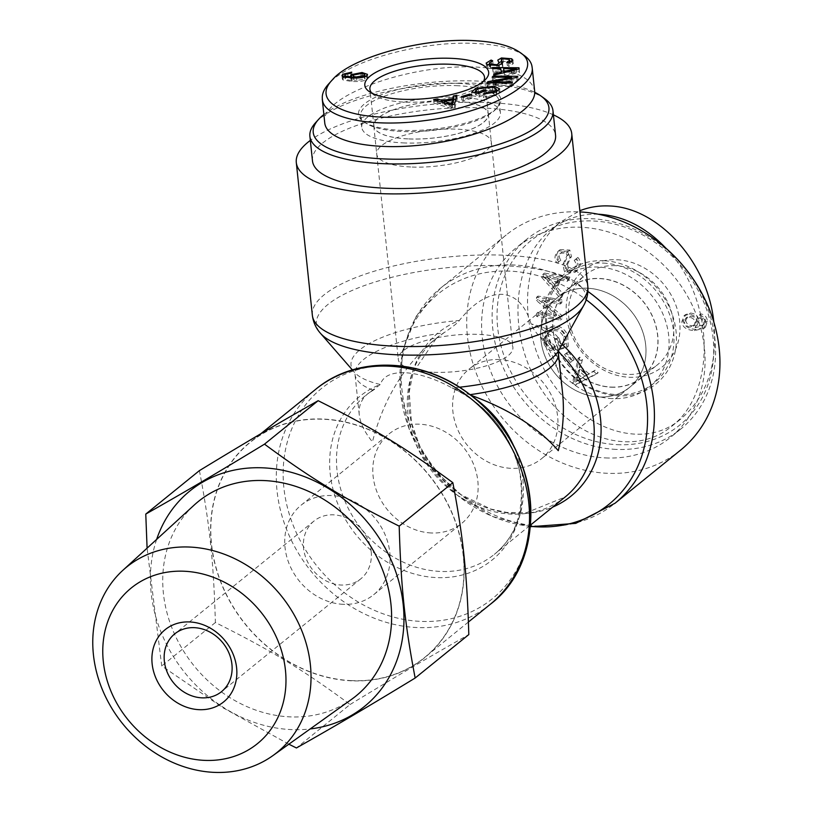 <?xml version="1.0" encoding="UTF-8"?>
<svg xmlns="http://www.w3.org/2000/svg" width="813" height="813" viewBox="0 0 813 813"><rect width="100%" height="100%" fill="white"/><g stroke="black" fill="none" stroke-linecap="round" stroke-linejoin="round"><path stroke-width="0.61" stroke-dasharray="4.07 3.05" d="M470.686 395.169L452.038 387.913C434.925 378.655 419.284 373.584 405.118 372.71C391.307 372.252 383.035 376.185 380.311 384.508L368.065 393.522C361.358 399.041 358.421 406.134 359.255 414.793C360.2 423.187 364.6 432.211 372.445 441.855C383.39 399.457 403.898 365.555 433.949 340.149L443.939 332.791A102.235 32.276 -6 0 0 355.017 374.447A102.235 32.276 -6 0 0 373.126 390.159A102.235 87.245 -129 0 0 365.606 395.514A102.235 87.245 -129 0 0 362.161 529.873A102.235 87.245 -129 0 0 494.314 554.385A102.235 87.245 -129 0 0 514.639 448.004M562.606 393.421C560.015 370.169 552.566 351.48 540.259 337.375C535.015 331.552 531.946 327.06 531.062 323.899C525.503 305.271 515.788 295.404 501.906 294.306C487.81 294.072 473.623 302.802 459.335 320.495C458.054 322.598 452.922 326.704 443.939 332.791A102.235 87.245 51 0 0 436.418 338.147L433.949 340.149M553.419 114.857A138.474 43.719 -6 0 0 429.457 104.603A138.474 43.719 -6 0 0 310.332 140.405M351.135 680.613A138.474 118.18 -129 0 0 424.569 657.534A138.474 118.18 -129 0 0 429.223 475.544A138.474 118.18 -129 0 0 250.231 442.343A138.474 118.18 -129 0 0 222.518 586.041A138.474 118.18 -129 0 0 351.135 680.613M680.501 450.199A138.474 118.18 51 0 1 501.499 416.988A138.474 118.18 51 0 1 506.164 234.998A138.474 118.18 51 0 1 579.598 211.919A138.474 118.18 51 0 1 579.974 211.939M499.548 359.57A57.621 49.176 -129 0 0 468.989 369.173A57.621 49.176 -129 0 0 467.048 444.904A57.621 49.176 -129 0 0 541.529 458.715A57.621 49.176 -129 0 0 553.064 398.929A57.621 49.176 -129 0 0 499.548 359.57M587.616 288.219A57.621 49.176 -129 0 0 557.057 297.822A57.621 49.176 -129 0 0 555.116 373.553A57.621 49.176 -129 0 0 629.597 387.374A57.621 49.176 -129 0 0 641.132 327.578A57.621 49.176 -129 0 0 587.616 288.219M432.262 372.212A57.621 18.191 174 0 1 398.289 359.326A57.621 18.191 174 0 1 453.695 335.21A57.621 18.191 174 0 1 512.901 347.283A57.621 18.191 174 0 1 432.262 372.212M410.687 166.98A57.621 18.191 174 0 1 376.714 154.104A57.621 18.191 174 0 1 432.12 129.989A57.621 18.191 174 0 1 491.326 142.051A57.621 18.191 174 0 1 410.687 166.98M431.185 532.962A57.621 49.176 51 0 1 377.669 493.613A57.621 49.176 51 0 1 389.193 433.817A57.621 49.176 51 0 1 463.674 447.628A57.621 49.176 51 0 1 461.743 523.359A57.621 49.176 51 0 1 431.185 532.962M343.116 604.313A57.621 49.176 51 0 1 289.601 564.964A57.621 49.176 51 0 1 301.125 505.168A57.621 49.176 51 0 1 375.606 518.979A57.621 49.176 51 0 1 373.665 594.71A57.621 49.176 51 0 1 343.116 604.313M410.697 166.98A57.601 18.191 174 0 1 376.734 154.104A57.601 18.191 174 0 1 432.12 129.989A57.601 18.191 174 0 1 491.316 142.062A57.601 18.191 174 0 1 410.697 166.98M407.74 138.911A57.601 18.191 174 0 1 373.787 126.035A57.601 18.191 174 0 1 429.173 101.93A57.601 18.191 174 0 1 488.359 113.993A57.601 18.191 174 0 1 407.74 138.911M323.869 114.491A118.495 37.408 174 0 1 427.089 82.814A118.495 37.408 174 0 1 534.71 92.286M544.72 98.708A122.214 38.587 -6 0 0 427.404 85.152A122.214 38.587 -6 0 0 315.474 122.804M312.477 160.852A122.214 38.587 174 0 1 429.986 109.704A122.214 38.587 174 0 1 555.564 135.304M402.841 142.885A69.705 22.002 -6 0 0 500.391 112.733A69.705 22.002 -6 0 0 459.304 97.143A69.705 22.002 -6 0 0 361.755 127.295A69.705 22.002 -6 0 0 402.841 142.885M407.801 138.871A57.469 18.14 174 0 1 373.919 126.045A57.469 18.14 174 0 1 454.345 101.158A57.469 18.14 174 0 1 488.227 114.023A57.469 18.14 174 0 1 407.801 138.871M364.458 76.788L364.691 79.013C365.789 78.018 364.641 77.387 361.246 77.113L353.889 78.495C352.761 79.542 353.746 80.192 356.846 80.457L364.691 79.013L364.915 76.605M353.523 74.989L353.889 78.495L353.411 79.257L353.289 78.048M351.744 72.144L352.12 75.65L351.033 76.696L345.474 77.957L345.139 78.871C345.362 79.613 347.7 80.111 352.131 80.385L350.931 79.318L351.877 77.957M365.403 76.392L367.852 77.875L367.09 79.105C364.996 80.985 359.946 81.778 351.927 81.483L343.167 80.05L342.334 79.105L344.265 77.093M344.854 76.829L352.12 75.65M353.208 77.276L364.885 76.29M351.877 77.987L352.131 80.385M344.966 77.255L345.139 78.871L345.474 77.957L345.098 74.45M347.669 73.465L348.045 76.971M350.667 73.19L351.033 76.696M444.386 102.946L444.569 104.664L452.404 107.367L451.947 103.373M452.13 104.745L452.404 107.367L452.638 104.653M452.272 104.725L452.384 105.731M453.024 103.088L444.569 104.664M455.89 99.034L457.252 98.78L454.863 107.814L451.306 108.475L433.959 103.119L437.719 102.418L442.77 104.074L452.922 102.184M456.876 95.263L457.252 98.78M442.587 102.397L442.77 104.074M437.546 100.832L437.719 102.418M433.593 99.613L433.959 103.119M450.93 104.968L451.306 108.475M454.497 104.308L454.863 107.814M478.928 93.465L479.152 95.558L484.172 93.271L486.469 93.698L479.233 97.001L472.028 95.66L474.507 92.682M483.948 91.168L484.172 93.271M475.331 92.834L475.544 94.887L479.152 95.558M495.483 88.332L495.849 91.839L492.587 90.822L478.522 92.235L475.544 94.887M484.731 94.206L484.975 96.595L494.131 95.121L496.733 92.865L495.849 91.839M483.217 94.135L483.583 97.641L484.975 96.595M498.247 90.751L499.934 92.367L496.347 95.517L483.583 97.641M475.27 92.255L494.761 89.725L496.438 90.101M471.662 92.154L472.028 95.66M478.867 93.495L479.233 97.001M486.093 90.182L486.469 93.698M491.255 61.28L491.499 63.556L493.054 64.318L489.761 66.453L490.656 67.55L497.271 68.241L499.395 66.686L498.166 63.607L498.847 62.662M501.784 64.207L502.881 66.534L498.867 69.014L487.922 68.251L486.489 66.615L487.83 64.908M489.528 64.146L491.499 63.556M501.306 59.501L501.55 63.495M506.977 62.103L507.342 65.619L510.188 63.892L509.355 62.936L503.389 62.255L501.672 63.008M508.532 62.886L508.897 66.392L507.342 65.619M511.377 61.89L513.247 63.688L508.897 66.392M501.347 61.595L509.924 61.371M499.253 65.314L499.406 66.757L499.253 65.314M492.678 60.812L493.054 64.318M504.172 72.611L504.426 74.959L516.712 72.133L503.938 72.205M516.438 69.593L516.712 72.133M511.316 68.739L511.682 72.245M504.019 72.652L504.426 74.959M492.759 68.678L493.135 72.194L492.932 71.056L501.164 71.117M492.566 67.54L492.932 71.056M500.737 68.698L501.113 72.205L493.135 72.194M501.458 73.272L501.113 72.205M493.674 73.912L494.04 77.418L501.702 75.609M493.887 75.131L494.04 77.418M519.161 68.932L519.537 72.438L494.253 78.648M519.09 68.942L519.537 72.438M503.826 71.148L519.334 71.27M492.17 77.144L492.536 80.65L493.562 79.562L518.145 79.837L517.048 80.995L493.471 85.314L512.769 85.528L511.743 86.615L487.16 86.351L488.257 85.182L511.834 80.863L492.536 80.65M493.308 77.154L493.562 79.562M511.58 78.424L511.834 80.863M488.013 82.855L488.257 85.182M486.794 82.845L487.16 86.351M511.377 83.109L511.743 86.615M512.403 82.022L512.769 85.528M493.217 82.906L493.471 85.314M516.682 77.489L517.048 80.995M517.779 76.32L518.145 79.837M461.51 96.523L461.875 100.029L470.209 97.611L471.886 98.322L463.552 100.741L461.875 100.029M469.965 95.263L470.209 97.611M463.176 97.235L463.552 100.741M471.52 94.816L471.886 98.322M458.105 85.741A69.705 22.002 -6 0 0 360.555 115.903A69.705 22.002 -6 0 0 365.271 122.763A69.705 22.002 -6 0 0 432.17 130.497A69.705 22.002 -6 0 0 496.011 109.023A69.705 22.002 -6 0 0 499.192 101.33A69.705 22.002 -6 0 0 458.105 85.741M458.674 83.383A71.564 22.591 174 0 1 497.586 107.275A71.564 22.591 174 0 1 432.049 129.328A71.564 22.591 174 0 1 363.36 121.391A71.564 22.591 174 0 1 380.525 95.08A71.564 22.591 174 0 1 458.674 83.383M324.743 122.773C318.879 96.219 411.408 62.825 478.613 67.215C513.115 69.42 531.783 77.326 534.639 90.944M524.324 55.599C514.446 48.709 498.389 44.674 476.144 43.485C422.547 40.335 347.893 60.731 328.452 84.156M483.44 81.402A57.601 18.191 174 0 1 481.835 83.546A57.601 18.191 174 0 1 429.101 101.269A57.601 18.191 174 0 1 373.838 94.897A57.601 18.191 174 0 1 371.826 93.139M599.039 396.957A57.601 49.166 -129 0 0 629.587 387.354A57.601 49.166 -129 0 0 631.528 311.653A57.601 49.166 -129 0 0 557.068 297.832A57.601 49.166 -129 0 0 545.543 357.618A57.601 49.166 -129 0 0 599.039 396.957M611.091 387.201A57.601 49.166 -129 0 0 641.64 377.598A57.601 49.166 -129 0 0 643.571 301.897A57.601 49.166 -129 0 0 569.11 288.076A57.601 49.166 -129 0 0 557.586 347.852A57.601 49.166 -129 0 0 611.091 387.201M617.128 444.66A118.495 101.127 -129 0 0 692.778 281.359A118.495 101.127 -129 0 0 506.225 272.497A118.495 101.127 -129 0 0 617.128 444.66M615.99 449.386A122.214 104.308 51 0 1 502.485 365.921A122.214 104.308 51 0 1 526.936 239.093A122.214 104.308 51 0 1 684.912 268.402A122.214 104.308 51 0 1 680.796 429.02A122.214 104.308 51 0 1 615.99 449.386M605.451 457.922A122.214 104.308 -129 0 0 670.258 437.557A122.214 104.308 -129 0 0 674.373 276.938A122.214 104.308 -129 0 0 516.397 247.64A122.214 104.308 -129 0 0 491.946 374.458A122.214 104.308 -129 0 0 605.451 457.922M612.291 398.614A69.705 59.491 51 0 1 547.556 351.013A69.705 59.491 51 0 1 561.498 278.676A69.705 59.491 51 0 1 598.459 267.06A69.705 59.491 51 0 1 663.195 314.672A69.705 59.491 51 0 1 649.252 386.998A69.705 59.491 51 0 1 612.291 398.614M611.071 387.069A57.469 49.044 -129 0 0 641.325 377.669A57.469 49.044 -129 0 0 653.113 318.015A57.469 49.044 -129 0 0 599.679 278.615A57.469 49.044 -129 0 0 568.978 288.371A57.469 49.044 -129 0 0 557.769 347.974A57.469 49.044 -129 0 0 611.071 387.069M685.765 320.607L687.148 317.121L690.745 316.155C694.16 316.481 696.101 318.137 696.568 321.125L695.135 324.926L692.015 325.82C688.489 325.393 686.406 323.655 685.765 320.607L684.261 321.826L685.644 318.34L689.241 317.375C692.656 317.7 694.597 319.357 695.064 322.344L693.631 326.145L690.511 327.039C686.985 326.613 684.902 324.875 684.261 321.826M700.776 313.859L700.887 316.846L703.519 318.076L705.105 321.155L704.627 323.655L703.56 324.875L696.589 326.45L699.058 320.596C698.255 316.155 695.42 313.635 690.562 313.046L685.471 314.611L683.387 320.444C683.733 325.81 687.879 328.787 695.816 329.407L705.471 327.131L707.462 321.054C706.873 317.04 704.647 314.641 700.776 313.859L699.271 315.078L699.373 318.066L702.015 319.296L703.601 322.375L703.123 324.875L702.056 326.094L695.085 327.669L696.975 326.165L695.085 327.669L697.554 321.816C696.751 317.375 693.916 314.855 689.058 314.265L683.967 315.83L681.883 321.663C682.229 327.029 686.375 330.007 694.312 330.627L703.967 328.35L705.958 322.273C705.369 318.259 703.143 315.861 699.271 315.078M703.733 328.554L705.471 327.131L703.733 328.554M704.627 323.655L703.123 324.875M703.519 318.076L702.015 319.296M700.887 316.846L699.373 318.066M576.752 380.819L579.933 369.326L586.651 374.996L575.248 382.039L578.429 370.545L585.147 376.216L575.248 382.039M586.651 374.996L585.147 376.216M578.226 376.46L576.722 377.679M579.933 369.326L578.429 370.545M579.679 357.11L574.008 381.582L576.834 383.97L598.175 372.72L595.187 370.21L588.886 373.736L580.604 366.744L582.454 359.448L579.679 357.11L578.175 358.33L572.504 382.801L575.33 385.189L596.661 373.939L593.683 371.429L587.382 374.956L579.1 367.964L580.949 360.667L578.175 358.33M582.454 359.448L580.949 360.667M580.604 366.744L579.1 367.964M588.886 373.736L587.382 374.956M595.187 370.21L593.683 371.429M598.175 372.72L596.661 373.939M576.834 383.97L575.33 385.189M574.008 381.582L572.504 382.801M558.734 337.761L556.163 338.503L560.177 348.553L568.257 346.247L567.738 335.434C564.242 327.822 558.907 324.844 551.712 326.48L547.342 328.716L545.076 341.643C547.281 347.019 550.736 349.641 555.452 349.509L555.035 346.48C551.59 346.531 549.1 344.692 547.566 340.952C546.143 336.612 546.549 333.604 548.795 331.938L552.82 329.783C558.846 328.513 562.931 330.586 565.055 336.003L565.563 343.584L561.529 344.742L558.734 337.761L554.659 339.722L558.673 349.773L566.752 347.466L566.234 336.653C562.738 329.041 557.403 326.064 550.208 327.7L545.838 329.936L543.572 342.862C545.777 348.238 549.232 350.86 553.938 350.728L553.531 347.7C550.086 347.751 547.596 345.911 546.062 342.171C544.639 337.832 545.045 334.824 547.291 333.157L551.316 331.003C557.342 329.732 561.417 331.806 563.551 337.222L564.059 344.803L560.025 345.962L557.23 338.98M561.529 344.742L560.025 345.962M565.563 343.584L564.059 344.803M555.035 346.48L553.531 347.7M555.452 349.509L553.938 350.728M568.257 346.247L566.752 347.466M560.177 348.553L558.673 349.773M556.163 338.503L554.659 339.722M567.555 264.357L571.437 256.39L569.801 250.058L560.127 249.642L559.314 250.374C555.746 254.235 555.543 258.087 558.704 261.938L560.879 260.14C558.775 257.548 558.917 255.058 561.305 252.66L562.098 251.949L567.626 251.878L568.602 254.184L564.334 263.371L566 270.648L576.387 271.227L577.169 270.526C581.315 266.115 581.549 261.745 577.87 257.426L574.202 260.404C576.6 263.422 576.417 266.42 573.653 269.408L575.167 268.188C572.443 270.556 570.126 270.78 568.216 268.869L567.555 264.357L566.051 265.577L569.923 257.609L568.287 251.278L558.622 250.861L557.809 251.593C554.242 255.455 554.039 259.306 557.2 263.158L559.374 261.359C557.271 258.768 557.413 256.278 559.801 253.88L560.594 253.168L566.122 253.097L567.098 255.404L562.83 264.591L564.496 271.867L574.882 272.446L575.665 271.745C579.811 267.335 580.045 262.965 576.366 258.646M568.602 254.184L567.098 255.404M560.879 260.14L559.374 261.359M558.704 261.938L557.2 263.158M571.437 256.39L569.923 257.609M577.87 257.426L575.706 259.184C578.104 262.203 577.921 265.201 575.167 268.188L573.653 269.408C570.939 271.776 568.622 271.999 566.712 270.089L566.051 265.577M575.706 259.184L574.202 260.404M546.163 275.861L558.338 278.259L555.452 285.515L546.163 275.861L544.659 277.081L556.834 279.479L553.948 286.735L544.659 277.081M555.452 285.515L553.948 286.735M550.879 277.04L549.375 278.259M558.338 278.259L556.834 279.479M569.893 277.111L544.405 273.107L543.196 276.166L561.946 297.091L563.226 293.869L557.484 287.7L561.051 278.757L568.704 280.109L569.893 277.111L568.389 278.331L542.901 274.327L541.682 277.385L560.442 298.31L561.722 295.089L555.98 288.92L559.547 279.977L567.2 281.328L568.389 278.331M568.704 280.109L567.2 281.328M561.051 278.757L559.547 279.977M557.484 287.7L555.98 288.92M563.226 293.869L561.722 295.089M561.946 297.091L560.442 298.31M543.196 276.166L541.682 277.385M544.405 273.107L542.901 274.327M561.803 299.662L538.003 296.095L538.033 299.397L556.824 314.987L538.145 312.182L538.176 315.261L561.966 318.828L561.935 315.525L543.145 299.936L561.824 302.741L561.803 299.662L560.289 300.881L536.499 297.314L536.529 300.617L555.32 316.206L536.641 313.401L536.661 316.481L560.462 320.048L560.431 316.745L541.641 301.156L560.32 303.96L560.289 300.881M561.824 302.741L560.32 303.96M543.145 299.936L541.641 301.156M561.935 315.525L560.431 316.745M561.966 318.828L560.462 320.048M538.176 315.261L536.661 316.481M538.145 312.182L536.641 313.401M556.824 314.987L555.32 316.206M538.033 299.397L536.529 300.617M538.003 296.095L536.499 297.314M568.287 351.755L566.051 353.35L571.915 361.246L574.141 359.651L568.287 351.755L564.547 354.57L570.411 362.466L572.637 360.87L566.783 352.974M574.141 359.651L572.637 360.87M571.915 361.246L570.411 362.466M566.051 353.35L564.547 354.57M616.884 259.743A62.266 53.14 51 0 1 675.166 350.22A62.266 53.14 51 0 1 577.139 345.555A62.266 53.14 51 0 1 616.884 259.743M603.358 263.097A69.705 59.491 51 0 1 668.093 310.708A69.705 59.491 51 0 1 654.14 383.035A69.705 59.491 51 0 1 564.039 366.328A69.705 59.491 51 0 1 566.387 274.713A69.705 59.491 51 0 1 603.358 263.097M603.917 260.739A71.564 61.077 -129 0 0 558.236 359.356A71.564 61.077 -129 0 0 670.898 364.712A71.564 61.077 -129 0 0 603.917 260.739M598.246 214.215C580.38 213.707 564.507 218.971 550.625 230.028C512.058 260.688 506.794 333.96 539.395 386.297C571.417 439.091 633.327 457.943 671.416 426.51C717.351 392.008 714.515 297.812 666.04 248.331M713.814 322.019C717.828 363.645 707.097 395.738 681.629 418.299C635.339 459.386 552.769 416.469 533.226 341.094C519.598 295.149 531.052 244.977 560.848 221.837L579.852 210.74M615.471 265.678A57.601 49.166 -129 0 0 584.699 275.455A57.601 49.166 -129 0 0 582.982 350.982A57.601 49.166 -129 0 0 657.219 364.976A57.601 49.166 -129 0 0 669.028 305.17A57.601 49.166 -129 0 0 615.471 265.678M371.185 551.539A37.174 31.727 51 0 1 360.799 578.826A37.174 31.727 51 0 1 312.741 569.913A37.174 31.727 51 0 1 313.991 521.052A37.174 31.727 51 0 1 349.092 519.212A37.174 31.727 51 0 1 371.185 551.539M288.859 744.2L223.047 707.808L161.736 665.989L147.092 548.155M156.645 539.415A138.667 118.342 -129 0 0 290.932 729.576A138.667 118.342 -129 0 0 310.19 728.936M199.409 470.625C209.805 525.239 213.555 560.98 215.384 622.534C271.166 650.41 302.853 669.688 350.078 704.505L296.43 747.97M350.078 704.505C399.762 674.292 427.689 657.849 468.806 634.577M215.384 622.534L161.736 665.989M463.44 555.929A138.667 118.342 51 0 1 351.155 680.796A138.667 118.342 51 0 1 211.36 543.948A138.667 118.342 51 0 1 323.645 419.081A138.667 118.342 51 0 1 463.44 555.929M351.623 699.302A125.182 106.828 51 0 1 289.591 716.853A125.182 106.828 51 0 1 174.602 634.252A125.182 106.828 51 0 1 194.236 505.025M583.582 305.678A135.476 42.774 -6 0 0 446.601 267.772A135.476 42.774 -6 0 0 320.495 333.33M312.344 315.22A138.474 43.719 174 0 1 445.494 257.264A138.474 43.719 174 0 1 587.789 286.267M459.375 387.222A105.233 33.221 174 0 1 452.038 387.913A105.233 89.816 51 0 1 521.743 501.702A105.233 89.816 51 0 1 436.296 577.586A105.233 89.816 51 0 1 333.96 492.78A105.233 89.816 51 0 1 380.311 384.508A105.233 33.221 174 0 1 354.255 372.09A105.233 33.221 174 0 1 459.335 320.495A105.233 89.816 -129 0 0 420.728 448.532A105.233 89.816 -129 0 0 552.677 507.109M562.088 344.377A105.233 89.816 -129 0 0 531.062 323.899A105.233 33.221 174 0 1 558.622 350.606L558.643 350.576M373.695 366.45A135.476 115.619 -129 0 0 285.383 498.156A135.476 115.619 -129 0 0 420.453 621.376A135.476 115.619 -129 0 0 524.426 552.505M490.087 604.466A138.474 118.18 51 0 1 416.642 627.534A138.474 118.18 51 0 1 288.036 532.962A138.474 118.18 51 0 1 315.739 389.264M473.888 397.709A102.235 87.245 -129 0 0 469.447 394.742A102.235 32.276 -6 0 0 470.026 394.661M558.368 353.076A102.235 32.276 -6 0 0 540.259 337.375A102.235 87.245 51 0 1 558.165 351.389M565.126 497.017A102.235 87.245 51 0 1 432.973 472.505A102.235 87.245 51 0 1 436.418 338.147L413.146 372.486L409.224 391.998L411.48 422.75L420.575 448.187L435.616 471.428L460.991 494.67L490.778 509.029L506.641 512.424L526.478 512.678L565.126 497.017M530.564 526.346A135.476 115.619 51 0 1 400.26 389.742A135.476 115.619 51 0 1 510.279 271.156A135.476 115.619 51 0 1 586.224 299.763M587.89 291.44A138.474 118.18 -129 0 0 514.08 264.997A138.474 118.18 -129 0 0 440.646 288.076A138.474 118.18 -129 0 0 435.981 470.066A138.474 118.18 -129 0 0 614.984 503.277M360.87 73.597L361.246 77.113M356.592 78.048L356.846 80.457M343.076 76.686L343.188 77.774M342.801 76.544L343.167 80.05M351.562 77.977L351.927 81.483M366.724 75.599L367.09 79.105M362.181 73.709L362.425 76.026M351.47 76.747L351.612 78.15M448.979 104.369L449.172 106.188M478.156 88.729L478.522 92.235M492.221 87.306L492.587 90.822M493.887 92.845L494.131 95.121M495.981 92.011L496.347 95.517M494.568 87.926L494.761 89.725M475.89 90.192L476.072 91.859M487.546 64.735L487.922 68.251M498.501 65.507L498.867 69.014M502.515 63.028L502.881 66.534M503.013 58.749L503.389 62.255M508.979 59.43L509.355 62.936M511.987 61.534L512.058 62.255M501.611 59.258L501.845 61.473M497.017 65.792L497.271 68.241M490.473 65.782L490.656 67.55M511.194 70.883L511.448 73.302M690.745 316.155L689.241 317.375M696.568 321.125L695.064 322.344M692.015 325.82L690.511 327.039M707.462 321.054L705.958 322.273M695.816 329.407L694.312 330.627M683.387 320.444L681.883 321.663M690.562 313.046L689.058 314.265M699.058 320.596L697.554 321.816M705.105 321.155L703.601 322.375M580.889 378.248L579.384 379.468M565.055 336.003L563.551 337.222M552.82 329.783L551.316 331.003M547.566 340.952L546.062 342.171M545.076 341.643L543.572 342.862M551.712 326.48L550.208 327.7M567.738 335.434L566.234 336.653M577.169 270.526L575.665 271.745M566 270.648L564.496 271.867M564.334 263.371L562.83 264.591M567.626 251.878L566.122 253.097M561.305 252.66L559.801 253.88M559.314 250.374L557.809 251.593M569.801 250.058L568.287 251.278M568.216 268.869L566.712 270.089M550.177 279.885L548.673 281.105M359.255 414.793L355.017 374.447L354.255 372.09L352.364 369.925M260.821 433.756L250.231 442.343M468.43 622.006L424.569 657.534M374.59 389.336L368.065 393.522M453.898 388.848C487.83 405.951 509.609 432.882 519.212 469.64C525.696 507.312 517.393 535.554 494.314 554.385L530.686 524.913M506.164 234.998L440.646 288.076L416.388 315.972L402.506 351.053L400.118 389.966L409.254 429.234L428.969 465.422L457.506 495.371L492.363 516.448L530.533 526.702M569.11 288.076L468.989 369.173M629.597 387.374L541.529 458.715M373.787 126.035L398.289 359.326M488.359 113.993L512.901 347.283M373.665 594.71L461.743 523.359M301.125 505.168L389.193 433.817M342.334 79.105L341.958 75.599M367.852 77.875L367.486 74.369M350.931 79.318L350.566 75.802M345.047 78.648L344.895 77.245M496.733 92.865L496.611 91.717M499.934 92.367L499.568 88.861M486.489 66.615L486.123 63.109M502.881 66.412L502.505 62.906M510.188 63.892L510.036 62.449M513.247 63.688L512.881 60.182M489.761 66.453L489.68 65.609M496.011 109.023L497.586 107.275M365.271 122.763L363.36 121.391M360.555 115.903L361.755 127.295M499.192 101.33L500.391 112.733M481.835 83.546L485.798 79.186M373.838 94.897L369.051 91.452M488.227 114.023L484.497 77.174M373.919 126.045L369.915 89.217M641.64 377.598L629.587 387.354M526.936 239.093L516.397 247.64M680.796 429.02L670.258 437.557M687.148 317.121L685.644 318.34M695.135 324.926L693.631 326.145M683.967 315.83L685.471 314.611M702.056 326.094L703.56 324.875M545.838 329.936L547.342 328.716M574.882 272.446L576.387 271.227M560.594 253.168L562.098 251.949M558.622 250.861L560.127 249.642M566.387 274.713L561.498 278.676M654.14 383.035L649.252 386.998M550.625 230.028L560.807 221.776M671.416 426.51L681.599 418.258M641.325 377.669L657.219 364.976M568.978 288.371L584.699 275.455M313.991 521.052L174.734 633.866M360.799 578.826L221.543 691.639"/><path stroke-width="1.22" d="M310.332 140.405A138.474 43.719 -6 0 0 296.298 162.549A138.474 43.719 -6 0 0 377.943 193.514A138.474 43.719 -6 0 0 571.742 133.606A138.474 43.719 -6 0 0 553.419 114.857M470.026 394.661A102.235 32.276 -6 0 0 558.368 353.076L562.606 393.421C564.456 411.663 563.023 430.758 558.287 450.687C538.45 427.729 509.243 409.224 470.686 395.169M579.974 211.939A138.474 118.18 51 0 1 708.286 306.684A138.474 118.18 51 0 1 680.501 450.199L614.984 503.277A138.474 118.18 -129 0 0 587.89 291.44M534.71 92.286A118.495 37.408 174 0 1 540.909 95.954A118.495 37.408 174 0 1 512.475 139.521A118.495 37.408 174 0 1 383.086 158.891A118.495 37.408 174 0 1 318.635 119.318A118.495 37.408 174 0 1 323.869 114.491M318.635 119.318L315.474 122.804A122.214 38.587 -6 0 0 309.895 136.299A122.214 38.587 -6 0 0 381.947 163.616A122.214 38.587 -6 0 0 552.982 110.751A122.214 38.587 -6 0 0 544.72 98.708L540.909 95.954M552.982 110.751L555.564 135.304A122.214 38.587 174 0 1 384.529 188.179A122.214 38.587 174 0 1 312.477 160.852L309.895 136.299M364.458 76.788L364.315 75.497C365.423 74.511 364.275 73.871 360.87 73.597L353.523 74.989C352.385 76.036 353.37 76.686 356.47 76.94L364.315 75.497L364.732 74.826L364.915 76.605M353.523 74.989L353.289 78.048M344.265 77.093L344.854 76.829M345.098 74.45L344.763 75.365C344.997 76.107 347.324 76.605 351.765 76.879L350.566 75.802L351.246 74.644L362.059 72.509L367.486 74.369L366.724 75.599C364.631 77.469 359.58 78.261 351.562 77.977L342.801 76.544L341.958 75.599L342.812 74.268L351.744 72.144L350.667 73.19L345.098 74.45L344.966 77.255M364.885 76.29L365.403 76.392M351.877 77.957L353.208 77.276M351.765 76.879L351.877 77.987M451.947 103.373L452.658 99.582L444.193 101.158L452.038 103.861L452.13 104.745M444.193 101.158L444.386 102.946M452.008 102.225L452.272 104.725M452.638 104.653L452.658 99.582M453.39 95.924L456.876 95.263L454.497 104.308L450.93 104.968L433.593 99.613L437.343 98.912L442.404 100.568L452.831 98.627L453.39 95.924L453.756 99.43L455.89 99.034M452.831 98.627L453.197 102.133L453.756 99.43M442.404 100.568L442.587 102.397M437.343 98.912L437.546 100.832M483.796 89.755L486.093 90.182L478.867 93.495L471.662 92.154L475.696 88.353L494.395 86.208L499.568 88.861L495.981 92.011L483.217 94.135L484.609 93.088L493.755 91.605L496.367 89.359L495.483 88.332L492.221 87.306L478.156 88.729L475.178 91.381L478.786 92.052L483.796 89.755L483.948 91.168M478.786 92.052L478.928 93.465M475.178 91.381L475.331 92.834M484.609 93.088L484.731 94.206M496.438 90.101L498.247 90.751M474.507 92.682L475.27 92.255M491.123 60.05L492.678 60.812L489.396 62.947L490.29 64.044L496.906 64.735L499.03 63.18L497.8 60.101L501.479 57.957L511.692 58.749L512.881 60.182L508.532 62.886L506.977 62.103L509.812 60.386L508.979 59.43L503.013 58.749L501.306 59.501L502.515 63.028L498.501 65.507L487.546 64.735L486.123 63.109L491.123 60.05L491.255 61.28M487.83 64.908L489.528 64.146M501.306 59.501L501.784 64.207M509.924 61.371L511.377 61.89M498.847 62.662L501.347 61.595M516.336 68.627L503.572 68.698L504.05 71.453L516.336 68.627L516.438 69.593M504.05 71.453L504.172 72.611M503.572 68.698L504.019 72.652M492.759 68.678L492.566 67.54L518.958 67.764L519.161 68.932L493.887 75.131L493.674 73.912L501.336 72.093L500.737 68.698L492.759 68.678M501.336 72.093L501.458 73.272M518.958 67.764L519.09 68.942M501.164 71.117L503.826 71.148M493.196 76.056L517.779 76.32L516.682 77.489L493.105 81.808L512.403 82.022L511.377 83.109L486.794 82.845L487.891 81.676L511.468 77.357L492.17 77.144L493.196 76.056L493.308 77.154M511.468 77.357L511.58 78.424M487.891 81.676L488.013 82.855M493.105 81.808L493.217 82.906M469.843 94.105L471.52 94.816L463.176 97.235L461.51 96.523L469.843 94.105L469.965 95.263M473.827 40.65C494.883 41.758 510.137 45.609 519.598 52.195C549.395 70.701 492.241 107.326 422.536 115.019C357.354 124.084 307.934 105.07 332.365 79.837C351.379 57.073 423.248 37.632 473.827 40.65M451.957 58.363A62.266 19.654 -6 0 0 383.939 68.556A62.266 19.654 -6 0 0 369.051 91.452A62.266 19.654 -6 0 0 428.797 98.343A62.266 19.654 -6 0 0 485.798 79.186A62.266 19.654 -6 0 0 451.957 58.363M532.139 67.225L534.639 90.944C537.119 110.446 489.711 135.06 433.542 143.434C377.405 152.092 326.389 142.407 324.743 122.773L322.253 99.044M332.365 79.837L328.452 84.156C323.828 89.328 321.796 94.288 322.385 99.034C322.863 117.926 370.169 127.773 423.441 120.781C482.079 113.861 536.072 87.55 532.098 67.225C531.661 62.886 529.07 59.014 524.324 55.599L519.598 52.195M371.826 93.139A57.601 18.191 174 0 1 369.915 89.217A57.601 18.191 174 0 1 450.534 64.278A57.601 18.191 174 0 1 484.497 77.174A57.601 18.191 174 0 1 483.44 81.402M666.04 248.331C645.868 227.213 623.53 215.852 599.039 214.256L598.246 214.215M579.852 210.74C589.161 207.081 598.947 205.496 609.211 205.963C657.92 207.305 707.656 261.552 713.814 322.019M231.929 664.363A37.174 31.727 51 0 1 221.543 691.639A37.174 31.727 51 0 1 173.484 682.727A37.174 31.727 51 0 1 174.734 633.866A37.174 31.727 51 0 1 209.835 632.036A37.174 31.727 51 0 1 231.929 664.363M236.613 667.808A46.473 39.654 -129 0 0 169.267 626.823A46.473 39.654 -129 0 0 177.244 702.778A46.473 39.654 -129 0 0 236.613 667.808M204.317 760.358A100.192 85.517 51 0 1 110.538 614.78A100.192 85.517 51 0 1 268.28 622.28A100.192 85.517 51 0 1 204.317 760.358M147.092 548.155L145.771 514.08C186.888 490.818 214.815 474.365 264.499 444.152C311.725 478.969 343.411 498.257 399.193 526.133C401.012 587.687 404.772 623.419 415.158 678.032C365.474 708.245 337.547 724.698 296.43 747.97L288.859 744.2M310.19 728.936A138.667 118.342 -129 0 0 369.132 524.222A138.667 118.342 -129 0 0 156.645 539.415M145.771 514.08L199.409 470.625C249.093 440.412 277.03 423.969 318.147 400.697C373.929 428.573 405.616 447.851 452.841 482.668C463.227 537.291 466.987 573.023 468.806 634.577L415.158 678.032M318.147 400.697L264.499 444.152M213.738 772.35A119.369 101.869 -129 0 0 272.883 755.623A119.369 101.869 -129 0 0 281.054 595.583A119.369 101.869 -129 0 0 122.804 570.37A119.369 101.869 -129 0 0 104.084 693.591A119.369 101.869 -129 0 0 213.738 772.35M122.804 570.37L194.236 505.025A125.182 106.828 51 0 1 360.189 531.478A125.182 106.828 51 0 1 351.623 699.302L272.883 755.623M452.841 482.668L399.193 526.133M352.364 369.925L320.495 333.33A135.476 42.774 -6 0 0 396.205 354.753A135.476 42.774 -6 0 0 583.582 305.678C586.976 299.723 588.378 293.259 587.789 286.267A138.474 43.719 174 0 1 393.99 346.175A138.474 43.719 174 0 1 312.344 315.22L296.298 162.549M583.582 305.678L558.622 350.606A105.233 33.221 174 0 1 459.375 387.222M524.426 552.505A135.476 115.619 -129 0 0 496.855 420.758A135.476 115.619 -129 0 0 373.695 366.45M490.087 604.466C552.759 557.261 540.36 444.762 470.016 394.651C423.339 357.883 356.856 354.803 315.739 389.264A138.474 118.18 51 0 1 494.741 422.465A138.474 118.18 51 0 1 490.087 604.466L468.43 622.006M514.639 448.004A102.235 87.245 -129 0 0 473.888 397.709M552.677 507.109A105.233 89.816 -129 0 0 562.088 344.377M558.165 351.389A102.235 87.245 51 0 1 565.126 497.017L530.686 524.913M586.224 299.763A135.476 115.619 51 0 1 644.12 447.8A135.476 115.619 51 0 1 530.564 526.346M356.47 76.94L356.592 78.048M342.812 74.268L343.076 76.686M362.059 72.509L362.181 73.709M351.246 74.644L351.47 76.747M448.806 102.682L448.979 104.369M493.755 91.605L493.887 92.845M494.395 86.208L494.568 87.926M475.696 88.353L475.89 90.192M511.692 58.749L511.987 61.534M501.479 57.957L501.611 59.258M496.906 64.735L497.017 65.792M490.29 64.044L490.473 65.782M511.082 69.796L511.194 70.883M320.495 333.33C315.942 328.208 313.229 322.172 312.344 315.22M587.789 286.267L571.742 133.606M315.739 389.264L260.821 433.756M558.643 350.566L558.368 353.076M530.533 526.702L575.746 523.369L614.984 503.277M344.895 77.245L344.671 75.142M496.611 91.717L496.367 89.359M510.036 62.449L509.812 60.386M489.761 66.453L489.396 62.947"/></g></svg>
